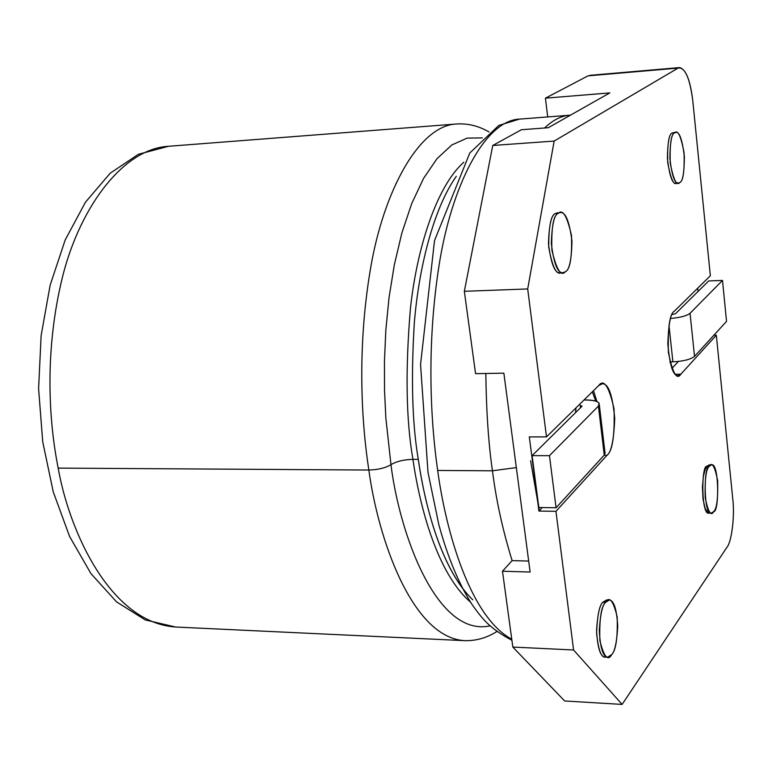 <?xml version="1.0" encoding="UTF-8"?>
<svg xmlns="http://www.w3.org/2000/svg" width="772" height="772" viewBox="0 0 772 772"><rect width="100%" height="100%" fill="white"/><g stroke="black" fill="none" stroke-linecap="round" stroke-linejoin="round"><path stroke-width="1.16" d="M670.096 362.608L670.26 361.865L670.096 362.608M573.577 649.985L555.956 511.325L538.933 511.064L529.322 436.913L546.499 436.884L527.701 288.95L464.339 291.295L475.562 373.658L503.865 373.175L530.132 572.042L502.485 571.212L512.83 647.061L573.577 649.985L512.83 647.061L564.65 700.966L622.116 704.421L564.65 700.966L512.83 647.061L502.485 571.212L530.132 572.042L503.865 373.175L475.562 373.658L464.339 291.295L527.701 288.95L554.151 141.073L678.086 68.09L588.013 75.859L545.428 98.169L609.803 92.901L548.294 127.718L521.438 129.735L492.758 145.474L554.151 141.073L492.758 145.474L464.339 291.295L492.758 145.474L521.438 129.735L548.294 127.718L609.803 92.901L545.428 98.169L547.705 116.929L545.428 98.169L588.013 75.859L678.086 68.09L554.151 141.073L527.701 288.95L546.499 436.884L598.744 385.508C603.916 378.579 609.021 386.396 614.058 408.957C614.792 435.794 612.447 451.234 607.004 455.268L555.956 511.325L573.577 649.985L622.116 704.421L573.577 649.985M726.973 547.251L622.116 704.421L726.973 547.251C731.779 541.616 734.867 515.503 732.773 498.982L716.329 335.212L732.773 498.982C734.867 515.503 731.779 541.616 726.973 547.251M692.783 100.746L710.356 275.758L692.783 100.746C689.801 77.769 684.899 66.884 678.086 68.09L679.592 67.579C685.941 69.258 690.342 80.317 692.783 100.746M697.685 288.217L698.023 291.469L697.685 288.217M713.82 335.28L716.329 335.212L680.846 374.179C676.812 380.48 672.663 373.223 668.388 352.418C667.761 327.637 669.691 313.953 674.168 311.338L710.356 275.758L674.168 311.338C670.636 313.104 668.523 323.95 667.819 343.897C669.778 365.503 673.194 376.099 678.067 375.694L680.846 374.179L675.191 374.275L680.846 374.179L716.329 335.212L713.82 335.28M595.752 401.112L592.346 391.8L595.752 401.112M576.008 407.867L575.516 412.673L576.008 407.867M561.476 272.487C556.622 275.768 552.366 267.315 548.709 247.117C548.718 226.138 550.957 214.944 555.435 213.526L557.587 212.744M710.211 512.704L707.866 512.666L705.183 508.565L703.041 499.301L702.414 487.161L703.36 476.556L705.058 469.772L706.805 466.365L710.259 465.304M606.338 656.808C601.639 658.941 598.387 651.008 596.592 633.021C597.316 615.516 599.371 605.287 602.758 602.334L606.638 599.96M677.353 182.665L677.15 182.81C673.937 186.226 670.781 179.413 667.683 162.371C667.336 143.746 668.841 133.971 672.209 133.035L673.435 132.581L672.209 133.035C669.266 133.701 667.664 142.202 667.404 158.559C669.488 175.813 672.335 184.045 675.963 183.234L678.395 183.089C674.786 183.89 671.939 175.659 669.864 158.395C670.125 142.029 671.717 133.517 674.651 132.861L675.857 132.408C679.418 131.549 682.265 139.616 684.388 156.61C684.233 172.928 682.709 181.565 679.785 182.52L678.395 183.089M512.125 560.617L528.685 561.07L512.125 560.617L502.485 571.212L512.125 560.617C502.697 530.132 496.145 500.188 492.449 470.795C488.531 443.977 486.321 411.544 485.82 373.484C486.321 411.544 488.531 443.977 492.449 470.795L437.676 470.457C430.622 421.425 426.453 346.995 438.805 267.044C450.916 187.094 484.507 120.48 519.44 119.12C484.507 120.48 450.916 187.094 438.805 267.044C426.453 346.995 430.622 421.425 437.676 470.457C445.927 531.754 470.273 617.069 511.759 639.216C470.273 617.069 445.927 531.754 437.676 470.457L492.449 470.795C496.145 500.188 502.697 530.132 512.125 560.617M674.651 132.861L672.209 133.035L674.651 132.861C671.215 133.865 669.739 143.891 670.221 162.931C673.493 179.828 676.677 186.351 679.785 182.52C683.133 181.237 684.561 171.316 684.079 152.74C680.943 136.026 677.797 129.397 674.651 132.861M609.272 600.056L606.58 599.95L602.758 602.334L605.46 602.43L609.272 600.056C613.914 600.355 616.731 609.147 617.735 626.41C616.799 642.188 614.811 651.549 611.781 654.502L607.709 657.184C603 656.779 600.191 647.776 599.284 630.193C600.355 614.338 602.411 605.094 605.46 602.43L602.758 602.334C599.699 604.987 597.634 614.232 596.563 630.068C597.47 647.65 600.278 656.644 605.007 657.049L607.641 657.184M605.46 602.43C601.166 606.522 599.294 619.202 599.854 640.48C603.916 656.895 607.892 661.565 611.781 654.502C615.95 650.159 617.754 637.643 617.185 616.963C613.315 600.655 609.407 595.81 605.46 602.43M711.417 464.937L709.072 464.927L706.805 466.365L709.15 466.375L711.417 464.937C719.176 461.328 719.34 512.299 713.82 511.469L711.398 513.091C703.504 516.536 703.61 464.908 709.15 466.375L706.805 466.365C701.246 464.898 701.13 516.497 709.053 513.062L711.398 513.091M709.15 466.375C706.062 469.115 704.739 479.499 705.193 497.544C708.146 512.106 711.022 516.748 713.82 511.469C716.821 508.526 718.105 498.249 717.651 480.638C714.814 466.182 711.977 461.424 709.15 466.375M560.375 212.59L555.435 213.526L560.375 212.59C565.49 211.76 569.36 221.255 571.975 241.067C571.55 259.942 569.34 270.171 565.345 271.734L562.923 272.709C557.722 273.452 553.852 263.715 551.333 243.508C551.941 224.584 554.257 214.539 558.262 213.371L555.435 213.526C551.411 214.693 549.085 224.739 548.477 243.653C551.005 263.841 554.875 273.568 560.096 272.825L562.875 272.709M558.262 213.371C553.399 215.099 551.266 227.306 551.874 249.993C556.458 269.621 560.945 276.868 565.345 271.734C570.064 269.631 572.11 257.578 571.502 235.556C567.14 216.16 562.73 208.758 558.262 213.371M555.956 511.325L607.004 455.268L604.09 455.268L607.004 455.268C611.308 452.363 613.875 440.021 614.715 418.26C612.514 394.926 608.384 383.423 602.324 383.761L598.744 385.508L546.499 436.884L529.322 436.913L538.933 511.064L555.956 511.325M542.205 507.551L538.933 511.064L542.205 507.551M593.465 390.7L596.959 401.546L593.465 390.7M671.862 368.466L678.395 361.46L671.862 368.466M176.209 627.057C110.261 623.274 69.065 530.576 58.189 468.112C49.273 423.558 44.293 356.172 60.978 283.343C77.325 210.544 121.899 148.755 168.499 146.294C121.899 148.755 77.325 210.544 60.978 283.343C44.293 356.172 49.273 423.558 58.189 468.112C69.065 530.576 110.261 623.274 176.209 627.057L464.551 640.644C411.833 637.547 377.913 537.746 368.842 470.032C361.402 421.811 357.069 348.654 370.29 269.997C383.25 191.35 419.032 125.585 456.262 124.012L456.348 124.002M489.023 131.964C478.611 125.875 467.697 123.221 456.262 124.012C419.032 125.585 383.25 191.35 370.29 269.997C357.069 348.654 361.402 421.811 368.842 470.032C378.087 469.762 385.46 467.977 390.96 464.667C399.356 532.979 436.363 637.132 489.776 625.928C436.363 637.132 399.356 532.979 390.96 464.667C385.46 467.977 378.087 469.762 368.842 470.032L58.189 468.112L368.842 470.032C377.913 537.746 411.833 637.547 464.551 640.644C475.832 640.982 486.524 637.99 496.618 631.67M390.96 464.667L385.855 417.97L384.543 390.864L384.437 361.431L385.836 330.088L389.049 297.519L394.347 264.719L401.884 232.941L411.669 203.673L423.548 178.419L437.135 158.511L451.89 144.933L467.185 138.101L482.365 137.908L467.185 138.101L451.89 144.933L437.135 158.511L423.548 178.419L411.669 203.673L401.884 232.941L394.347 264.719L389.049 297.519L385.836 330.088L384.437 361.431L384.543 390.864L385.855 417.97L390.96 464.667C396.412 461.386 403.737 459.62 412.933 459.34C406.082 420.296 405.252 369.875 410.463 308.067C416.938 248.034 436.691 186.081 463.818 162.255C436.691 186.081 416.938 248.034 410.463 308.067C405.252 369.875 406.082 420.296 412.933 459.34C403.737 459.62 396.412 461.386 390.96 464.667M470.486 602.112C437.888 574.117 419.91 508.314 412.933 459.34C419.91 508.314 437.888 574.117 470.486 602.112M462.524 588.264C437.878 555.02 424.436 501.732 418.289 459.359C412.219 423.751 410.907 378.135 414.352 322.513C418.839 268.164 433.382 208.758 456.3 176.305C433.382 208.758 418.839 268.164 414.352 322.513C410.907 378.135 412.219 423.751 418.289 459.359L412.933 459.34L418.289 459.359C425.082 507.04 441.98 570.218 472.773 599.815M570.46 115.173L569.553 115.24C561.128 115.887 552.81 120.142 544.588 127.998C552.81 120.142 561.128 115.887 569.553 115.24L569.63 115.231M516.333 467.591L492.449 470.795L516.333 467.591M530.586 460.759L539.3 510.668M722.495 280.419L726.539 321.374L694.53 356.375C690.612 359.462 683.403 361.277 672.894 361.817L669.922 361.875L672.894 361.817C683.403 361.277 690.612 359.462 694.53 356.375L726.539 321.374L722.495 280.419L708.667 280.94L722.495 280.419L690.052 313.287L722.495 280.419M708.667 280.94L675.529 313.721L672.055 314.484L675.529 313.721L708.667 280.94M670.511 318.479C680.335 317.601 686.848 315.864 690.052 313.287L694.53 356.375L690.052 313.287C686.848 315.864 680.335 317.601 670.511 318.479M668.967 325.215L672.894 361.817L668.967 325.215M603.733 450.752L605.209 452.865L604.244 455.094L598.425 406.082L549.461 455.673L556.081 507.764L549.461 455.673L532.101 455.625L538.827 507.503L556.081 507.764L538.827 507.503L532.101 455.625L549.461 455.673L598.425 406.082C600.915 402.289 596.659 400.263 585.668 399.993L583.999 400.012L585.668 399.993C592.635 399.935 597.113 400.986 599.12 403.138L598.425 406.082L604.244 455.094L556.081 507.764L604.244 455.094L604.91 451.929L599.313 404.76M580.515 407.732L580.226 405.358L582.03 406.236L532.101 455.625L582.03 406.236L580.226 405.358L580.515 407.732M675.857 132.408L673.416 132.581M589.712 75.347L679.592 67.579M175.601 627.028L145.242 619.926L116.543 601.861L90.99 573.673L69.596 536.492L53.239 491.841L42.721 441.748L38.6 388.712L41.128 335.55L50.161 285.129L65.186 239.976L85.48 202.167L110.193 173.218L138.362 154.304L168.499 146.294L456.262 124.012M511.904 640.258C489.525 628.312 482.529 619.221 471.904 604.293C458.722 583.68 447.683 557.094 438.795 524.545L427.987 472.31L420.557 364.548L434.52 240.584L469.772 153.03L498.818 125.431L519.44 119.12L569.553 115.24"/></g></svg>
